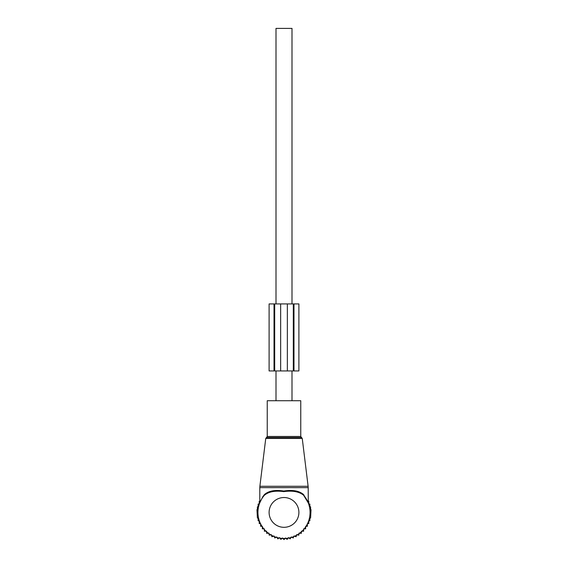 <?xml version="1.0" encoding="UTF-8"?>
<svg xmlns="http://www.w3.org/2000/svg" width="568" height="568" viewBox="0 0 568 568"><rect width="100%" height="100%" fill="white"/><g stroke="black" fill="none" stroke-linecap="round" stroke-linejoin="round"><path stroke-width="0.85" d="M267.244 400.724L300.756 400.724L300.756 436.465L267.244 436.465L267.244 400.724M262.764 496.766L259.725 502.936L262.764 496.766L264.432 494.543C268.785 490.823 275.231 489.651 283.787 491.022C292.52 489.63 299.116 490.802 303.568 494.543L308.275 502.943L303.639 495.289C299.244 491.632 292.626 490.411 283.78 491.618C275.132 490.432 268.657 491.654 264.368 495.282A26.064 26.064 0 0 0 284 538.485A26.064 26.064 0 0 0 303.631 495.282L307.693 501.565M307.572 500.997L304.164 495.907M264.368 495.282L264.432 494.543M264.383 529.582L264.383 531.229L266.591 531.151L266.676 533.359L268.863 533.025L269.196 535.212L271.334 534.63L271.916 536.767L273.968 535.943L274.791 537.995L276.737 536.938L277.795 538.883L279.605 537.612L280.876 539.423L282.53 537.946L284 539.6L285.47 537.946L287.124 539.423L288.395 537.612L290.205 538.883L291.263 536.938L293.209 537.995L294.032 535.943L296.084 536.767L296.666 534.63L298.803 535.212L299.137 533.025L301.324 533.359L301.409 531.151L303.617 531.229L303.617 529.582M308.204 501.239L308.772 501.239L308.772 504.022L309.851 504.022L309.851 506.819L310.597 506.819L310.597 509.624L311.037 509.624L310.597 518.023L309.851 518.023L309.851 520.82L308.772 520.82L308.772 523.604L307.373 523.604L307.373 526.295L305.648 526.295L305.648 528.851L303.617 528.851M264.383 528.851L262.352 528.851L262.352 526.295L260.627 526.295L260.627 523.604L259.228 523.604L259.228 520.82L258.149 520.82L258.149 518.023L257.403 518.023L256.963 509.624L257.403 509.624L257.403 506.819L258.149 506.819L258.149 504.022L259.228 504.022L259.228 501.239L259.796 501.239M298.896 303.923L298.896 370.94L298.896 303.923L293.983 303.923L293.983 370.94L274.692 370.94L274.692 303.923L269.104 303.923L269.104 370.94L269.104 303.923M274.017 303.923L274.017 370.94L274.692 370.94M293.308 370.94L293.308 303.923L274.692 303.923M274.017 370.94L269.104 370.94M293.308 303.923L293.983 303.923M298.896 370.94L293.983 370.94M275.998 400.724L275.998 370.94M275.998 303.923L275.998 28.4L292.002 28.4L292.002 303.923M292.002 400.724L292.002 370.94M302.247 438.439L265.753 438.439L259.881 486.279L308.119 486.279L302.247 438.439L300.756 436.465M265.753 438.439L266.498 437.523L301.501 437.523M259.796 502.531L259.796 487.642L308.204 487.642L308.119 486.279M298.896 512.421A14.896 14.896 0 0 0 284 497.525A14.896 14.896 0 0 0 269.104 512.421A14.896 14.896 0 0 0 284 527.31A14.896 14.896 0 0 0 298.896 512.421M280.649 303.923L280.649 370.94M287.351 303.923L287.351 370.94M266.498 437.523L267.244 436.465M259.796 487.642L259.881 486.279M308.275 502.943L308.204 487.642"/></g></svg>
